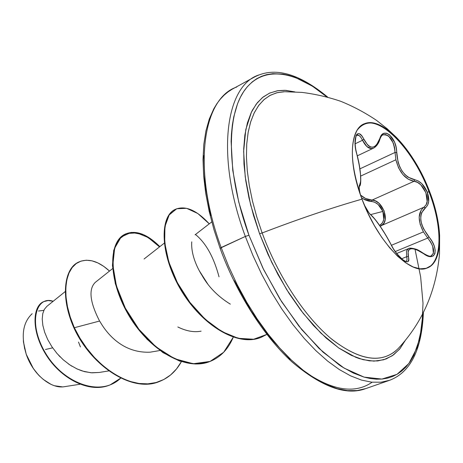 <?xml version="1.0" encoding="UTF-8"?>
<svg xmlns="http://www.w3.org/2000/svg" width="463" height="463" viewBox="0 0 463 463"><rect width="100%" height="100%" fill="white"/><g stroke="black" fill="none" stroke-linecap="round" stroke-linejoin="round"><path stroke-width="0.69" d="M363.264 124.287C380.985 115.403 413.604 150.359 428.97 191.78L429.583 191.514C443.502 226.98 443.155 262.677 426.996 268.071C410.507 275.647 377.704 242.166 361.985 199.148C331.259 207.939 297.981 219.219 262.151 232.97C297.981 219.219 331.259 207.939 361.985 199.148C351.064 167.826 349.443 144.855 357.118 130.225C366.198 118.58 379.295 120.97 396.409 137.413C409.842 151.343 420.896 169.377 429.583 191.514C435.567 207.268 438.918 221.904 439.624 235.43L439.451 245.332L437.986 253.84L435.249 260.663L431.285 265.565L426.186 268.332L420.08 268.829L413.146 266.972L405.588 262.758L397.659 256.288L389.615 247.728L381.749 237.357L374.347 225.516L367.674 212.627L361.985 199.148C347.725 162.108 349.802 128.21 364.832 123.592C382.762 116.248 414.478 150.869 429.583 191.514L428.97 191.78C413.87 151.146 382.149 116.543 364.207 123.899M364.254 204.883C366.899 210.231 369.202 213.686 371.164 215.249C376.795 220.689 383.329 230.29 390.755 244.047C397.115 258.065 411.7 268.378 408.36 256.71C406.757 247.288 411.792 246.241 423.46 253.568C435.359 262.984 439.647 249.169 428.975 237.01C419.466 224.358 418.268 214.618 425.387 207.789C429.126 204.669 429.751 199.466 427.268 192.174L428.97 191.78L427.268 192.174L421.816 183.672L418.28 180.998L407.961 177.144L404.801 174.464L401.994 170.945L399.714 166.767L398.058 162.154L396.12 147.321L394.615 142.291L389.545 134.797L386.588 133.217L383.775 133.413L381.425 135.341L376.558 144.884L374.509 146.597L372.293 147.257L370.03 146.777L367.825 145.208L361.725 135.792L359.554 133.905L358.362 133.61L357.071 134.108L356.041 135.543L355.052 143.617L355.659 148.988L359.166 164.62L360.474 174.146L360.718 181.27L359.132 186.595L359.317 189.882L360.428 194.859M360.694 176.073L395.894 159.776L360.694 176.073M382.913 134.901L385.517 134.513L388.613 136.024L393.261 142.969L394.598 147.639L395.049 152.443L359.896 168.862L395.049 152.443L395.894 159.776C399.204 172.323 405.258 179.488 414.061 181.282L417.464 182.364L420.792 184.818L425.885 192.677L427.141 201.388L426.076 204.837L423.975 207.187L381.639 225.464L380.268 226.471L381.639 225.464L380.366 224.856L379.55 225.423L380.366 224.856L381.639 225.464L383.937 223.068L385.204 219.607L384.174 210.954L379.029 203.326L375.591 201.023L372.038 200.08C382.357 199.941 390.332 220.892 381.639 225.464L423.975 207.187C417.817 212.338 417.632 220.567 423.437 231.876L420.155 224.381L419.154 217.199L421.093 210.248M391.438 245.286L423.431 231.882L391.438 245.286M423.888 207.25L425.387 207.789L423.975 207.187M396.698 253.493L408.563 248.585L406.45 250.958L406.647 256.71L408.36 256.71L406.647 256.71L401.537 258.805L406.647 256.71L407.058 259.216L406.601 260.831L406.051 261.242C406.537 261.948 405.194 261.271 402.017 259.222C396.658 253.903 392.942 248.88 390.853 244.151L390.888 244.308M361.447 197.701L363.386 198.992L374.868 202.337L378.092 204.42L382.889 211.423L370.608 214.606L382.889 211.423L383.775 219.41L382.548 222.616L380.366 224.856C384.041 222.061 384.886 217.581 382.889 211.423C380.268 205.416 376.477 202.111 371.529 201.503L372.038 200.08L371.529 201.503L368.6 201.087L364.954 199.819L361.447 197.701M284.641 91.732L277.256 92.658L270.433 95.199L264.28 99.371L258.892 105.165L254.361 112.561L250.784 121.497L248.226 131.897L246.762 143.646L246.432 156.61L247.271 170.621L249.285 185.489L252.462 200.994L256.768 216.904L262.151 232.97C278.275 276.857 305.632 317.931 332.399 339.715C360.509 360.949 382.397 363.93 398.07 348.656M283.778 91.755L276.509 92.849L269.807 95.534L263.765 99.823L258.493 105.703L254.071 113.157L250.587 122.128L248.116 132.528L246.721 144.248L246.443 157.16L247.317 171.09L249.343 185.86L252.52 201.249L256.809 217.031L262.151 232.97L259.575 233.74L253.585 215.642L248.944 197.776L245.726 180.483L243.978 164.081L243.7 148.86L244.858 135.057L247.398 122.892L251.241 112.521L256.276 104.065L262.388 97.606L269.449 93.173L277.308 90.771L285.827 90.36L294.862 91.894L284.716 90.308L277.875 90.679L269.703 93.057L263.158 96.987L257.387 102.647L252.52 109.991L251.45 112.087L245.801 129.53L243.642 151.389L245.222 176.82L250.587 204.71L259.575 233.74L271.781 262.475L286.597 289.473L303.265 313.41L320.928 333.186L338.731 347.985L355.839 357.332L359.352 358.599L369.405 360.862L377.692 360.949L386.148 358.952L393.573 354.843L399.905 348.755L405.252 340.496L399.482 349.264L392.265 355.763L383.705 359.78L373.913 361.128L363.05 359.682L351.324 355.358L338.962 348.147L326.241 338.135L313.463 325.466L300.933 310.395L288.976 293.253L277.904 274.443L268.019 254.436L259.575 233.74L262.151 232.97C277.858 275.711 304.226 315.876 330.35 338.013C357.777 359.722 379.596 363.987 395.796 350.804M415.004 249.152L420.641 276.897L423.008 303.155L421.909 326.988L417.198 347.429L408.864 363.513L397.011 374.335L381.917 379.07L364.051 377.108L344.113 368.108L322.995 352.123L301.766 329.644L281.597 301.662L263.644 269.605L248.955 235.245L245.338 236.443L252.937 255.501L261.636 274.137L271.295 292.031L281.747 308.896L292.807 324.459L304.284 338.482L315.986 350.769L327.729 361.163L339.327 369.555L350.613 375.863L361.418 380.065L371.615 382.166L381.084 382.207L389.713 380.256L381.084 382.207L371.615 382.166L361.418 380.065L350.613 375.863L339.327 369.555L327.729 361.163L315.986 350.769L304.284 338.482L292.807 324.459L281.747 308.896L271.295 292.031L261.636 274.137L252.937 255.501L245.338 236.443L220.075 248.249L221.164 247.537L228.629 266.347L237.224 284.722L246.796 302.351L257.185 318.949L268.21 334.251L279.681 348.026L291.406 360.075L303.196 370.255L314.863 378.45L326.241 384.591L337.168 388.642L347.505 390.622L357.129 390.564L365.932 388.538L357.129 390.564L347.505 390.622L337.168 388.642L326.241 384.591L314.863 378.45L303.196 370.255L291.406 360.075L279.681 348.026L268.21 334.251L257.185 318.949L246.796 302.351L237.224 284.722L228.629 266.347L221.164 247.537L245.338 236.443C215.596 156.691 225.186 85.8 258.788 74.977C225.186 85.8 215.596 156.691 245.338 236.443L248.955 235.245C226.754 174.493 226.158 116.699 244.105 90.945C262.145 65.104 295.122 70.075 326.803 96.871L312.461 86.205L295.064 77.333L289.016 75.388L283.107 74.138L272.892 73.675L266.474 74.682L261.398 76.354L256.618 78.779L252.161 81.963L247.265 86.807L243.625 91.662L240.39 97.276L237.594 103.625L233.769 116.815L232.345 125.079L231.448 133.946L231.118 141.481L232.75 170.332L238.758 202.105L248.955 235.245L262.886 268.06L279.831 298.861L298.895 326.085L319.065 348.448L339.321 365.041L342.174 366.904L353.315 373.045L363.993 377.09L370.342 378.549L376.436 379.191L382.23 379.047L387.681 378.115L392.809 376.425L397.561 374.006L401.93 370.886L405.918 367.084L410.16 361.69L413.812 355.428L419.982 337.816L422.979 313.468M52.643 347.835L45.432 349.507M62.418 386.877L54.443 385.731M51.121 384.435L43.007 379.249M39.916 376.442L38.597 375.076C32.832 368.623 28.7 361.632 26.194 354.091L26.188 354.178C28.804 361.707 32.613 368.311 37.613 373.988M78.531 342.082L80.417 346.891M308.092 373.925C334.245 390.911 355.59 393.677 372.13 382.218M236.778 87.015C202.528 98.295 191.989 168.827 221.164 247.537C191.989 168.827 202.528 98.295 236.778 87.015M65.341 291.476L46.838 306.379L44.344 309.371L42.758 313.659L42.226 319.065L42.845 325.356L44.662 332.26L47.683 339.472L51.844 346.665L57.042 353.512L63.124 359.693L69.89 364.931L77.118 368.982L84.573 371.662L92.01 372.842L99.186 372.466L108.863 370.898M112.642 268.581L95.285 282.372C88.392 289.126 89.822 302.015 99.574 321.038C100.072 320.905 115.073 353.674 150.134 352.181L159.972 350.514M201.139 331.149C194.026 332.521 186.259 331.132 177.833 326.982C186.213 331.086 193.887 332.492 200.855 331.195M191.751 241.831C190.617 257.914 201.226 273.922 201.011 273.847C202.059 274.733 208.784 290.99 230.331 304.145M32.178 313.706C22.814 322.451 20.823 335.918 26.194 354.091C32.78 374.208 50.994 389.331 64.646 386.651L79.954 384.261M58.662 355.318L60.242 356.967M68.356 363.877L72.06 366.308M76.43 368.658L81.725 370.811M82.564 371.083L91.02 372.773L99.186 372.466M99.73 321.305L99.574 321.038L74.335 327.729L70.254 317.062L67.465 306.656L65.995 296.8L65.81 287.749L66.846 279.733L69.016 272.939L72.193 267.51L76.239 263.545L80.996 261.109L86.292 260.206L91.958 260.819L97.826 262.897L103.729 266.352L109.511 271.069C98.503 261.045 88.265 258.024 78.803 262C64.733 268.181 60.445 296.656 74.335 327.729L73.935 327.908C60.051 296.841 64.345 268.372 78.421 262.191L78.803 262M120.785 378.074C99.863 398.423 61.197 381.859 44.575 351.55C27.433 321.31 37.005 295.365 53.176 301.274L48.221 300.539L43.701 301.621C32.948 306.292 31.478 330.715 46.306 354.432C60.885 378.144 89.376 393.562 110.194 384.857L120.785 378.074M43.522 301.708C32.636 306.199 31.015 330.669 45.866 354.502C60.474 378.34 89.139 393.81 110.003 384.932L109.812 385.013C88.989 393.718 60.503 378.306 45.93 354.594C31.108 330.889 32.584 306.471 43.337 301.795L43.701 301.621M78.426 262.185C64.345 268.366 60.051 296.835 73.935 327.908C91.5 366.621 133.043 393.411 159.764 381.338L159.966 381.257C133.251 393.527 91.547 366.731 73.935 327.908L74.335 327.729L79.972 338.198L86.674 348.164L94.284 357.332L102.618 365.446L111.479 372.275L120.646 377.64L129.906 381.408L139.05 383.491L147.865 383.856L156.176 382.507L163.809 379.51L170.627 374.949L176.513 368.947L181.38 361.667C176.229 370.985 169.163 377.49 160.169 381.176C133.454 393.249 91.906 366.447 74.335 327.729L99.574 321.038M203.743 155.637L204.999 184.216L210.648 215.602M234.226 280.572L251.004 310.829L269.987 337.527L290.179 359.404M220.544 248.278L220.075 248.249L213.97 229.689L209.149 211.232L205.688 193.198L203.639 175.882L203.014 159.579L203.789 144.525L205.913 130.942L209.288 119.003L213.784 108.828L216.95 103.602L220.411 99.047L224.138 95.141L228.085 91.859L232.229 89.191M207.742 283.975L199.304 270.768M156.569 243.44L143.553 234.677L131.255 232.385L121.15 236.987L114.645 248.22L112.845 265.091L116.398 285.839L125.311 308.115L138.912 329.291L155.915 346.839L174.638 358.744L193.256 363.739L210.069 361.429L223.716 352.233L233.259 337.203C228.323 348.975 220.735 356.996 210.491 361.267C186.114 371.5 149.248 349.82 128.795 314.446C108.082 279.172 108.927 241.536 125.346 234.058C135.624 229.741 147.13 233.931 159.851 246.634M209.264 223.837L197.834 213.518L186.624 208.315L176.716 208.749L169.169 214.965L164.921 226.592L164.689 242.757L168.839 262.052L177.37 282.679L189.899 302.374L205.063 319.157L221.615 331.473L238.225 338.314L253.655 339.246L266.879 334.396L261.404 337.209C238.63 346.903 202.84 325.72 181.455 289.907C160.042 253.927 160.123 216.244 175.408 209.322C185.304 205.254 196.59 210.092 209.264 223.837M125.346 234.058L124.941 234.255C108.516 241.738 107.659 279.374 128.367 314.637C148.814 349.999 185.68 371.673 210.063 361.435L195.722 364.028L179.58 361.076L162.964 352.615L147.107 339.304L133.222 322.306L122.365 303.155L115.316 283.628L112.44 265.502L113.707 250.361L118.707 239.429L126.729 233.497L136.874 232.889L148.143 237.502L159.521 246.895M175.408 209.322L174.979 209.531C159.683 216.458 159.596 254.141 180.998 290.11C202.377 325.917 238.167 347.088 260.947 337.388L261.173 337.295C238.387 347.215 202.4 326.01 180.952 290.035C159.48 253.886 159.718 216.117 175.193 209.426M219.028 276.828C213.802 257.191 205.96 243.087 195.502 234.515M43.835 310.372L38.516 311.014M23.474 342.157L26.188 354.073M24.695 348.957L23.329 340.704M23.434 341.769L26.188 354.178L33.319 368.473L38.279 374.735M360.515 195.056C364.08 198.245 367.923 199.918 372.038 200.08L414.061 181.282L408.314 179.233L402.885 174.62L398.562 167.849L395.894 159.776M361.111 137.702C359.595 135.497 358.183 134.669 356.88 135.219L359.138 135.561L360.868 137.361L362.506 140.248L355.133 143.802L362.506 140.248L363.808 139.213C357.754 126.086 351.868 138.385 356.88 154.451L356.84 154.306M407.949 248.909L408.725 248.521M409.431 248.324L415.242 249.204M423.431 231.882L427.748 238.063L428.975 237.01L427.748 238.063L395.269 251.542L427.748 238.063L430.659 242.039L432.697 246.223L433.391 253.342L431.128 255.842M360.515 195.05L365.614 198.505L372.038 200.08L414.061 181.282C422.58 181.618 430.764 198.604 425.781 205.323M373.699 148.05L371.592 148.617L366.846 146.505L362.506 140.248C365.92 147.031 369.613 149.647 373.583 148.108C375.516 147.095 378.584 144.19 379.874 139.322L379.747 138.767L379.874 139.322C380.8 136.689 381.842 135.202 382.988 134.866C389.69 134.316 393.712 140.173 395.049 152.443L396.681 152.495L395.049 152.443M356.88 135.219C356.736 134.704 356.238 135.746 355.399 138.35C354.832 143.449 355.335 148.791 356.915 154.364L356.88 154.451C360.735 170.465 361.672 180.605 359.699 184.864L359.415 186.213L359.699 184.864C358.715 186.033 358.958 189.373 360.434 194.882M364.068 204.426C366.98 210.225 369.231 213.68 370.828 214.786L370.759 214.734M364.265 204.906L369.138 213.119L375.128 219.445L380.245 226.5L385.824 235.181L393.388 248.764L396.583 253.411L403.29 260.333L405.686 261.647L407.226 261.815L407.92 261.514L408.719 259.749L408.053 251.276L409.049 249.626L410.831 248.776L413.32 248.776L416.37 249.609L427.314 255.784L430.74 256.595L433.385 255.86L434.919 253.631L435.214 250.188L434.207 245.911L432.054 241.35L423.518 228.786L421.758 224.457L420.815 220.191L420.763 216.221L421.579 212.737L427.586 205.277L428.686 201.573L427.268 192.174C424.201 185.009 419.999 180.877 414.669 179.789L414.061 181.282L414.669 179.789C403.881 176.976 397.885 167.878 396.681 152.495C396.872 137.349 383.051 125.838 379.747 138.767C375.146 149.746 369.833 149.896 363.808 139.213L362.506 140.248M427.748 238.063C434.138 246.582 435.301 252.497 431.227 255.802L431.169 255.825M428.97 191.78C442.634 226.656 442.576 261.826 427.094 268.036C442.576 261.826 442.634 226.656 428.97 191.78M439.624 235.534L439.52 253.77C436.204 290.926 422.406 322.532 398.139 348.587L398.875 347.8M285.156 91.726L301.893 92.397C315.071 94.03 328.03 96.998 340.768 101.316C353.286 106.386 365.249 112.769 376.662 120.467L387.172 128.755L395.778 136.788M220.075 248.255C236.228 292.795 263.511 335.814 291.759 361.719C321.496 386.946 346.139 395.917 365.689 388.625L389.476 380.337C410.473 372.426 421.781 349.866 423.39 312.664M232.634 88.965L254.731 76.881C274.657 66.603 298.976 73.345 327.682 97.103M144.051 259.014L164.267 243.173M195.05 234.822L211.782 221.893M110.194 384.857L109.812 385.013M159.764 381.338L160.169 381.176M210.063 361.435L210.491 361.267M260.947 337.388L261.404 337.209M357.309 155.834L373.583 148.108M356.915 154.364C361.47 170.847 361.539 186.294 359.427 186.201L359.207 187.596C359.444 190.698 359.913 193.291 360.613 195.386M370.828 214.786C375.852 219.149 384.527 231.992 390.853 244.151M408.563 248.585C409.292 247.844 411.74 248.029 415.919 249.152C417.186 249.441 419.657 250.813 423.327 253.261C427.864 255.993 430.497 256.843 431.227 255.802"/></g></svg>
